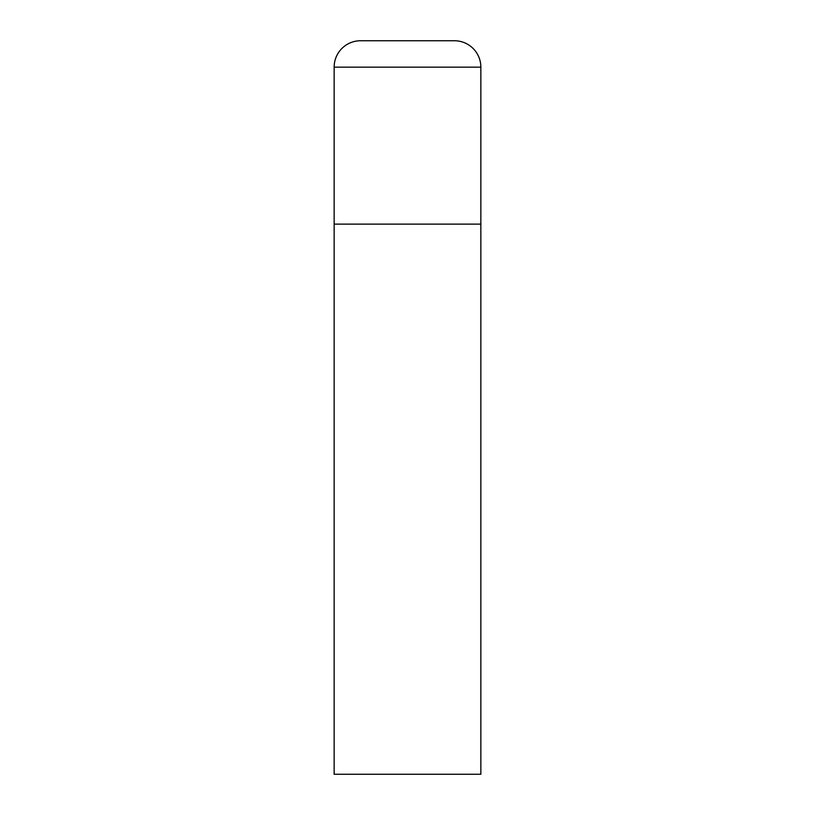 <?xml version="1.0" encoding="UTF-8"?>
<svg xmlns="http://www.w3.org/2000/svg" width="815" height="815" viewBox="0 0 815 815"><rect width="100%" height="100%" fill="white"/><g stroke="black" fill="none" stroke-linecap="round" stroke-linejoin="round"><path stroke-width="1.22" d="M334.15 67.156L334.15 774.25L480.85 774.25L480.85 224.125L334.15 224.125L480.85 224.125L480.85 67.156A26.406 26.406 0 0 0 454.444 40.75L360.556 40.75A26.406 26.406 0 0 0 334.15 67.156L480.85 67.156"/></g></svg>
